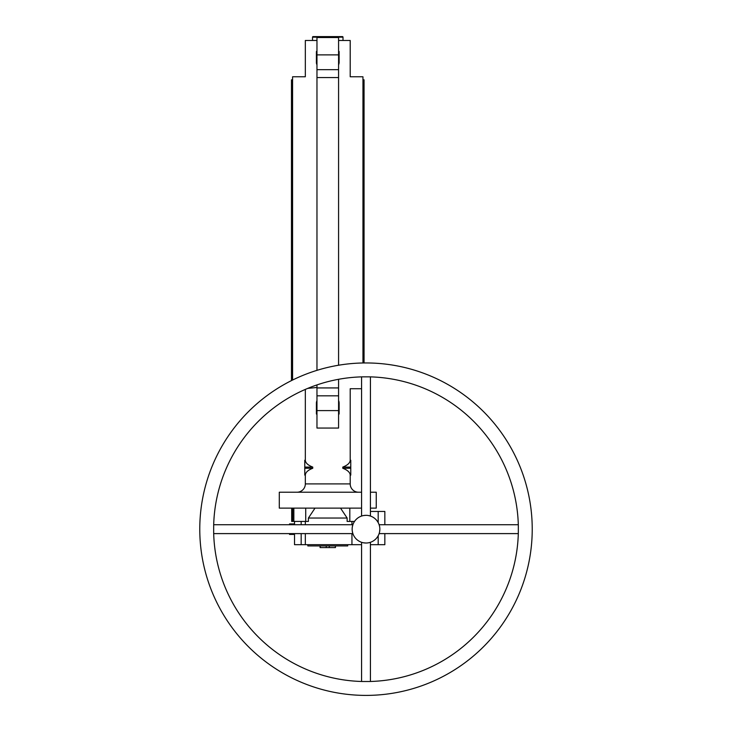 <?xml version="1.0" encoding="UTF-8"?>
<svg xmlns="http://www.w3.org/2000/svg" width="732" height="732" viewBox="0 0 732 732"><rect width="100%" height="100%" fill="white"/><g stroke="black" fill="none" stroke-linecap="round" stroke-linejoin="round"><path stroke-width="1.1" d="M342.448 36.6A0.558 0.558 0 0 1 343.006 37.158L312.527 37.158A0.558 0.558 0 0 1 313.086 36.6L342.448 36.6L313.086 36.6M338.577 40.48L350.207 40.48L350.207 76.769L362.953 76.769L362.953 362.981M338.577 78.013C353.849 76.467 353.849 76.467 338.577 78.013M361.571 492.215L279.285 492.215L279.285 508.118L292.69 508.118L292.69 521.422L308.41 521.422L308.41 518.036L315.016 508.118M361.571 508.118L292.69 508.118M358.524 492.215A8.308 8.308 0 0 1 350.207 483.907L305.326 483.907A8.308 8.308 0 0 1 297.018 492.215M364.06 362.962L364.06 79.815L362.953 79.815M292.58 79.815L291.473 79.815L291.473 380.594M305.326 460.272L305.326 460.272C305.519 462.972 307.998 465.241 312.756 467.089L312.756 468.26C307.998 470.1 305.519 472.369 305.326 475.068L304.777 475.068L304.777 460.227L305.326 460.272M338.577 379.295L338.577 428.055L316.965 428.055L316.965 384.913M316.407 413.919L316.965 414.66L316.407 413.919L316.407 402.563L316.965 400.377M307.715 388.39L316.965 387.475M316.965 78.013C301.694 76.467 301.694 76.467 316.965 78.013M316.965 40.48L305.326 40.48L305.326 76.769L292.58 76.769L292.58 380.045M338.577 37.533L316.965 37.533L338.577 37.497L338.577 365.231M316.965 37.533L316.965 370.346M339.126 413.919L338.577 414.66L339.126 413.919L339.126 402.563L338.577 401.804M338.577 50.828L339.126 51.569L339.126 62.925L338.577 65.111M316.965 65.111L316.407 62.925L316.407 51.569L316.965 50.828M338.577 400.377L339.026 401.804M338.577 428.055L316.965 428.055M338.577 387.475C353.849 389.021 353.849 389.021 338.577 387.475M350.207 475.068L350.207 475.068C350.015 472.369 347.535 470.1 342.777 468.26L342.777 467.089C347.535 465.241 350.015 462.972 350.207 460.272L350.765 460.272L350.765 475.123L350.207 475.068M370.429 508.118L376.248 508.118L376.248 492.215L370.429 492.215M532.228 529.172A166.228 166.228 0 0 0 366 362.953A166.228 166.228 0 0 0 199.772 529.172A166.228 166.228 0 0 0 366 695.4A166.228 166.228 0 0 0 532.228 529.172M369.678 376.852A152.375 152.375 0 0 1 518.329 525.503L518.329 532.85A152.375 152.375 0 0 1 369.678 681.501L362.322 681.501A152.375 152.375 0 0 1 213.671 532.85L213.671 525.503A152.375 152.375 0 0 1 362.322 376.852L369.678 376.852M361.571 544.69L294.52 544.69L294.52 533.61M351.946 544.69L351.946 533.61M351.946 524.743L351.946 521.422M349.814 508.118L349.814 521.422L347.133 521.422L347.133 518.036L308.41 518.036M347.133 518.036L340.526 508.118M379.624 531.661L379.853 529.172C379.057 523.426 379.057 523.426 379.853 529.172L379.853 529.209M379.524 526.189L379.624 526.683M379.652 526.839L379.743 527.461M379.789 527.836L379.826 528.312M363.511 542.805L366 543.025A13.853 13.853 0 0 0 379.853 529.172A13.853 13.853 0 0 0 366 515.328C371.755 516.115 371.755 516.115 366 515.328L366.027 515.328M366.869 515.355L367.345 515.392M367.711 515.429L368.342 515.52M368.535 515.557L370.429 516.051L370.429 376.87M368.983 542.705L370.429 542.302L370.429 681.483M368.342 542.833L367.711 542.924M307.824 544.69L307.824 545.935L347.718 545.935L347.718 544.69M365.963 543.025L366 543.025A13.853 13.853 0 0 1 352.147 529.172A13.853 13.853 0 0 1 366 515.328L363.511 515.548M364.005 515.465L365.131 515.355M352.687 532.988L352.248 530.865M352.367 531.615L352.641 532.841M352.147 529.172C352.943 523.426 352.943 523.426 352.147 529.172L352.147 529.144M352.174 528.312L352.211 527.836M352.257 527.461L352.348 526.83M352.385 526.647L352.879 524.743L213.689 524.743M320.213 545.935L320.213 547.6L335.448 547.6L335.32 545.935M289.533 533.61L289.533 534.442L294.52 534.442M289.533 524.743L289.533 523.911L294.52 523.911L294.52 521.422M294.52 524.743L294.52 523.929M291.684 508.118L291.684 521.422L292.69 521.422M384.84 544.69L384.84 533.61L384.84 544.69L370.429 544.69M349.814 521.422L354.526 521.422M305.326 521.422L305.326 524.743M305.326 533.61L305.326 544.69M384.84 511.448L384.84 524.743L384.84 511.448L370.429 511.448M338.577 77.555L316.965 77.555M339.126 55.623L338.577 55.623M316.965 55.623L316.407 55.623M316.965 63.684L316.508 63.684M316.965 401.804L316.508 401.804M339.126 409.865L338.577 409.865M316.965 409.865L316.407 409.865M338.577 54.882L316.965 54.882M338.577 69.668L316.965 69.668M338.577 387.933L316.965 387.933M338.577 395.82L316.965 395.82M338.577 410.606L316.965 410.606M350.765 468.26L342.777 468.26M350.765 467.089L342.777 467.089M312.756 467.089L304.777 467.089M312.756 468.26L304.777 468.26M329.308 545.935L329.308 547.6M326.234 545.935L326.234 547.6M305.729 508.118L305.729 521.422M293.843 508.118L293.843 521.422M301.172 544.69L301.172 533.61M301.172 524.743L301.172 521.422M378.188 544.69L378.188 535.76M378.188 522.593L378.188 511.448M312.527 40.48L312.527 37.158M305.326 483.907L305.326 475.123L304.777 475.123M304.777 460.227L305.326 460.227L305.326 389.406M350.207 483.907L350.207 475.123L350.765 475.123M350.765 460.227L350.207 460.227L350.207 388.719L361.571 388.719M343.006 40.48L343.006 37.158M361.571 376.87L361.571 516.051M213.689 533.61L352.879 533.61M379.121 533.61L518.311 533.61M361.571 542.302L361.571 681.483M379.121 524.743L518.311 524.743M335.448 547.6L335.448 545.935M320.085 547.6L320.085 545.935"/></g></svg>

